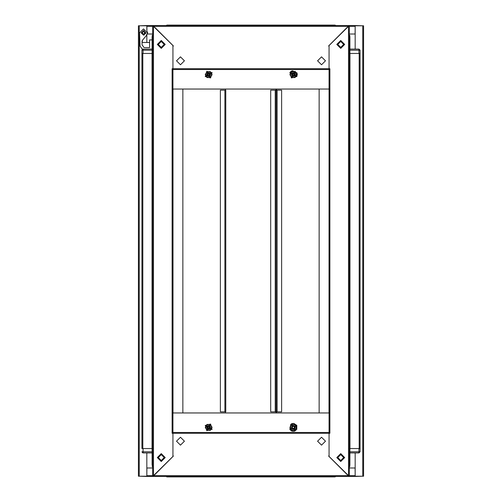 <?xml version="1.0" encoding="UTF-8"?>
<svg xmlns="http://www.w3.org/2000/svg" width="502" height="502" viewBox="0 0 502 502"><rect width="100%" height="100%" fill="white"/><g stroke="black" fill="none" stroke-linecap="round" stroke-linejoin="round"><path stroke-width="0.75" d="M146.866 452.911L146.866 476.197L138.401 476.197L138.401 25.803L146.866 25.803L146.866 30.754M355.134 49.089L355.134 25.803L363.599 25.803L363.599 476.197L355.134 476.197L355.134 452.911M349.348 468.008L355.127 468.008L355.134 475.626L355.127 476.48L349.348 476.48L329.03 456.443L329.03 433.301L329.883 433.301L329.883 68.699L329.03 68.699L329.03 45.556L349.348 25.52L355.127 25.52L355.134 26.374L355.127 33.992L349.348 33.992M146.873 30.766L146.873 25.52L152.652 25.52L172.97 45.556L172.97 68.699L172.117 68.699L172.117 433.301L172.97 433.301L172.97 456.443L152.652 476.48L146.873 476.48L146.866 475.626L146.873 468.008L152.652 468.008M152.652 448.537L152.087 448.537L152.087 50.213L143.057 50.213L143.057 53.463L141.928 53.463L142.832 53.463L142.832 448.537L141.928 448.537L143.057 448.537L143.057 451.787L152.087 451.787L152.087 464.764L152.652 464.764M167.047 476.48L167.047 476.9L170.291 476.9L170.291 476.48L170.291 476.9L331.709 476.9L331.709 476.48L331.709 476.9L170.291 476.9L334.997 476.9L335.838 476.48L334.953 476.9L334.953 476.48M329.03 68.692L329.03 69.546L172.97 69.546L172.97 68.692L329.03 68.692L329.03 46.347L328.634 45.952L348.212 26.374L153.788 26.374L173.366 45.952L172.97 46.347L172.97 68.692M329.03 413.83L329.03 89.017L172.97 89.017L172.97 413.83M172.97 433.308L172.97 432.454L329.03 432.454L329.03 433.308L172.97 433.308L172.97 455.653L173.366 456.048L153.788 475.626L348.212 475.626L328.634 456.048L329.03 455.653L329.03 433.308M172.97 69.552L329.03 69.546L329.03 432.454L172.97 432.454L172.97 69.546L329.03 69.546L329.023 412.983L319.153 412.983L319.153 89.017L329.023 89.017M172.977 412.983L172.977 89.017L182.847 89.017L182.847 412.983L172.97 412.983L329.03 412.983L329.03 432.448L172.97 432.448M276.1 411.853L270.729 411.853L270.729 90.147L276.1 90.147L276.1 411.853L276.232 90.147L281.597 90.147L281.597 411.853L276.232 411.853L276.1 90.147M225.743 411.853L220.384 411.853L220.384 90.147L225.743 90.147L225.743 411.853L225.743 90.147M331.709 25.1L334.953 25.1L335.838 25.52L349.348 25.52L349.348 476.48L153.781 476.48L153.788 475.626L153.781 476.48L152.652 476.48L152.652 25.52L166.162 25.52L167.047 25.1L170.291 25.1L170.291 25.52L170.291 25.1L331.709 25.1L331.709 25.52L331.709 25.1L167.003 25.1L166.162 25.52L167.047 25.1L167.047 25.52M349.348 464.764L349.913 464.764L349.913 451.787L358.943 451.787L358.943 448.537L360.072 448.537L359.168 448.537L359.168 53.463L360.072 53.463L358.943 53.463L358.943 50.213L349.913 50.213L349.913 49.089L358.98 49.089L360.072 50.213L358.943 50.213L358.943 49.089L360.072 50.213L360.072 53.463L360.072 50.213L358.943 49.089L349.913 49.089L349.913 37.236L349.348 37.236M152.652 37.236L152.087 37.236L152.275 35.259L152.652 35.259M141.928 448.537L141.928 50.213L143.057 50.213L143.057 49.089L152.087 49.089L142.681 49.152M143.057 448.537L152.087 448.537L152.087 464.764L152.652 466.151L152.087 464.764L152.087 452.911L143.057 452.911L143.057 451.787L141.928 451.787L142.681 452.848M332.569 25.1L334.997 25.1L335.838 25.52L334.953 25.1L334.953 25.52M360.072 448.537L360.072 53.463L360.072 451.787L358.943 451.787L358.943 452.911L349.913 452.911L349.913 464.764L349.725 466.741L349.348 466.741M296.801 425.37L296.82 429.342L294.649 431.162L292.911 431.362L291.417 430.898L289.861 429.379L290.758 424.303L292.07 423.569L293.871 423.406L296.801 425.37M289.861 72.621L291.041 71.334L292.415 70.726L296.908 72.828L297.309 74.145L296.801 76.63L289.861 72.621M143.528 35.121L141.269 32.862L143.528 30.603L145.781 32.862L143.528 35.121L144.099 35.102M143.528 34.274L142.116 32.862L143.528 31.45L144.94 32.862L143.528 34.274M145.837 32.862L143.528 30.547L141.213 32.862L143.528 35.171L145.837 32.862M149.565 42.457L142.091 42.457L142.555 40.116L146.207 35.761L147.475 32.862L143.528 28.909L139.575 32.862L140.089 46.153M292.108 428.08L292.622 426.154L294.555 426.669L294.034 428.595L292.108 428.08M294.787 426.531L292.49 425.916L291.875 428.219L294.172 428.833L294.787 426.531L292.484 425.909L291.863 428.219L294.178 428.84L294.793 426.531M291.254 428.576L294.53 429.448L295.408 426.173L292.133 425.294L291.254 428.576M207.477 73.938L209.359 73.43L209.867 75.319L207.979 75.821L207.477 73.938M292.133 75.319L292.641 73.43L294.523 73.938L294.021 75.821L292.133 75.319M317.597 60.798L321.55 64.752L325.503 60.798L321.55 56.845L317.597 60.798M176.497 60.798L180.45 64.752L184.403 60.798L180.45 56.845L176.497 60.798M209.892 73.919L209.378 75.846L207.445 75.331L207.966 73.405L209.892 73.919M207.213 75.469L209.51 76.084L210.125 73.781L207.828 73.166L207.213 75.469L209.516 76.091L210.137 73.781L207.822 73.16L207.207 75.469M210.746 73.424L207.47 72.552L206.592 75.827L209.867 76.706L210.746 73.424M340.739 453.62L344.692 457.567L340.739 461.52L336.786 457.567L340.739 453.62M340.739 40.48L344.692 44.433L340.739 48.38L336.786 44.433L340.739 40.48M294.555 75.331L292.622 75.846L292.108 73.919L294.034 73.405L294.555 75.331M291.875 73.781L292.49 76.084L294.787 75.469L294.178 73.16L291.863 73.781L292.484 76.091L294.793 75.469L294.172 73.166L291.875 73.781M295.408 75.827L294.53 72.552L291.254 73.424L292.133 76.706L295.408 75.827M184.403 441.202L180.45 437.248L176.497 441.202L180.45 445.155L184.403 441.202M325.503 441.202L321.55 437.248L317.597 441.202L321.55 445.155L325.503 441.202M161.261 48.38L157.308 44.433L161.261 40.48L165.214 44.433L161.261 48.38M161.261 461.52L157.308 457.567L161.261 453.62L165.214 457.567L161.261 461.52M164.223 44.433L161.261 41.465L158.299 44.433L161.261 47.395L164.223 44.433M161.261 454.184L157.873 457.567L161.261 460.955L164.65 457.567L161.261 454.184M161.261 454.605L158.299 457.567L161.261 460.535L164.223 457.567L161.261 454.605M207.445 426.669L209.378 426.154L209.892 428.08L207.966 428.595L207.445 426.669M210.125 428.219L209.51 425.916L207.213 426.531L207.822 428.84L210.137 428.219L209.516 425.909L207.207 426.531L207.828 428.833L210.125 428.219M206.592 426.173L207.47 429.448L210.746 428.576L209.867 425.294L206.592 426.173M209.867 426.681L209.359 428.57L207.477 428.062L207.979 426.179L209.867 426.681M340.739 47.816L344.127 44.433L340.739 41.045L337.35 44.433L340.739 47.816M340.739 47.395L343.701 44.433L340.739 41.465L337.777 44.433L340.739 47.395M294.523 428.062L292.641 428.57L292.133 426.681L294.021 426.179L294.523 428.062M337.777 457.567L340.739 460.535L343.701 457.567L340.739 454.605L337.777 457.567M290.043 429.273L295.226 430.66L296.619 425.476L291.43 424.083L290.043 429.273M211.957 72.727L206.774 71.34L205.381 76.524L210.57 77.917L211.957 72.727M296.619 76.524L295.226 71.34L290.043 72.727L291.43 77.917L296.619 76.524M164.763 44.433L161.261 47.935L157.76 44.433L161.261 40.926L164.763 44.433M157.954 44.433L161.261 47.734L164.562 44.433L161.261 41.126L157.954 44.433M205.381 425.476L206.774 430.66L211.957 429.273L210.57 424.083L205.381 425.476M337.237 457.567L340.739 454.065L344.24 457.567L340.739 461.074L337.237 457.567M344.046 457.567L340.739 454.266L337.438 457.567L340.739 460.874L344.046 457.567M152.275 465.599L152.275 466.741L152.652 466.741M167.047 476.9L166.67 476.837M349.913 49.089L349.913 37.236L349.725 35.259L349.348 35.259M358.98 452.911L360.072 451.787L358.98 452.911M144.099 30.616L143.528 30.603L145.768 33.17L143.622 35.115M147.262 34.149L147.632 32.636L147.262 31.576M142.555 40.116L142.091 41.02L142.091 44.722L143.741 47.263M141.928 53.463L141.928 50.213L142.405 49.296L141.602 48.217M143.566 47.075L144.476 47.533L149.565 47.533L149.565 39.915L152.087 39.915M139.914 45.826L140.209 45.996M142.342 49.221L140.071 46.128M142.091 42.457L142.091 41.02L142.091 42.457M146.873 476.48L139.531 476.197M362.469 476.197L355.127 476.48M355.127 25.52L362.469 25.803M139.531 25.803L146.873 25.52M146.866 42.457L146.866 34.964M147.356 33.992L152.652 33.992M290.884 428.783L290.068 427.371L291.7 424.554L290.068 427.371L291.7 430.195L294.956 430.195L291.618 430.339L289.905 427.371L291.618 424.41L295.044 424.41L296.751 427.371L295.044 430.339L291.618 430.339M296.751 427.371L294.956 430.195L296.588 427.371L294.956 424.554L291.7 424.554L294.956 424.554L295.772 425.966M330.441 25.52L171.558 25.52M348.219 25.52L348.212 26.374L348.219 25.52L153.781 25.52L153.788 26.374L153.781 25.52M211.116 73.217L211.932 74.629L210.3 77.446L211.932 74.629L210.3 71.805L207.044 71.805L210.382 71.66L212.095 74.629L210.382 77.59L206.956 77.59L205.249 74.629L206.956 71.66L210.382 71.66M205.249 74.629L207.044 71.805L205.412 74.629L207.044 77.446L210.3 77.446L207.044 77.446L206.228 76.034M348.501 476.48L348.501 25.52M295.772 76.034L294.956 77.446L291.7 77.446L294.956 77.446L296.588 74.629L294.956 71.805L296.751 74.629L295.044 77.59L291.618 77.59L289.905 74.629L291.618 71.66L295.044 71.66L296.751 74.629M291.618 71.66L294.956 71.805L291.7 71.805L290.068 74.629L291.7 77.446L290.068 74.629L290.884 73.217M171.558 476.48L330.441 476.48M348.212 475.626L348.219 476.48L348.212 475.626M153.499 25.52L153.499 476.48M275.956 90.147L275.956 89.017M275.956 412.983L275.956 411.853M275.968 412.983L275.968 411.853M275.968 90.147L275.968 89.017M225.461 90.147L225.461 89.017M225.461 412.983L225.461 411.853M276.514 411.853L276.514 412.983M276.514 89.017L276.514 90.147M143.057 53.463L152.087 53.463L152.087 37.236L152.652 35.849L152.087 37.236M141.928 50.213L143.057 49.089L141.928 50.213M349.348 53.463L349.913 53.463L349.913 464.764L349.348 466.151L349.913 464.764M206.228 425.966L207.044 424.554L210.3 424.554L207.044 424.554L205.412 427.371L207.044 430.195L205.249 427.371L206.956 424.41L210.382 424.41L212.095 427.371L210.382 430.339L206.956 430.339L205.249 427.371M210.382 430.339L207.044 430.195L210.3 430.195L211.932 427.371L210.3 424.554L211.932 427.371L211.116 428.783M349.913 37.236L349.348 35.849L349.913 37.236L349.913 53.463L358.943 53.463M349.913 50.213L349.913 53.463M358.943 448.537L349.913 448.537L349.913 451.787M335.838 476.48L334.953 476.9L331.709 476.9M142.091 44.722L142.311 45.368M139.255 476.197L139.255 25.803M362.745 25.803L362.745 476.197M146.873 26.374L152.652 26.374M349.348 26.374L355.127 26.374M355.127 475.626L349.348 475.626M152.652 475.626L146.873 475.626M152.031 53.463L152.031 448.537M275.234 90.147L275.234 411.853M224.89 90.147L224.89 411.853M277.085 411.853L277.085 90.147M143.057 452.911L141.928 451.787M349.969 448.537L349.969 53.463M360.072 451.787L358.943 452.911M205.199 76.63L212.139 72.621L205.199 76.63M212.139 429.379L205.199 425.37L212.139 429.379"/></g></svg>
